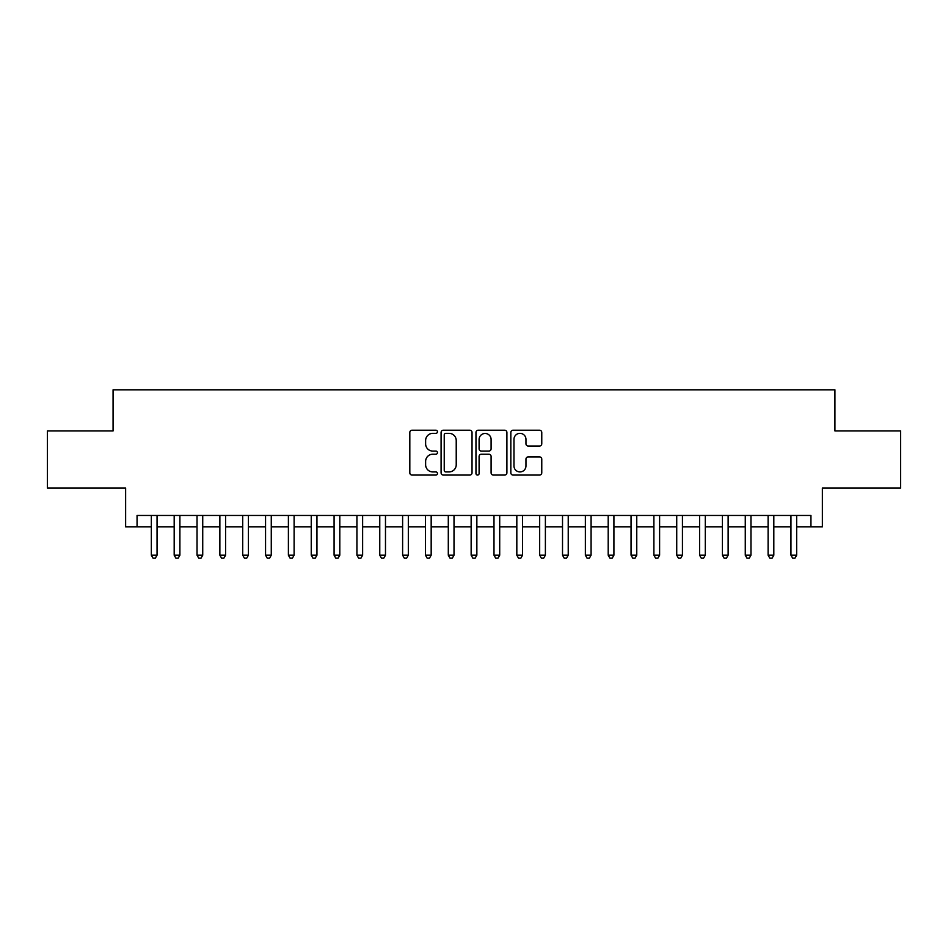 <?xml version="1.0" encoding="UTF-8"?>
<svg xmlns="http://www.w3.org/2000/svg" width="948" height="948" viewBox="0 0 948 948"><rect width="100%" height="100%" fill="white"/><g stroke="black" fill="none" stroke-linecap="round" stroke-linejoin="round"><path stroke-width="1.42" d="M437.455 431.79A1.564 1.564 0 0 0 435.879 430.214L412.06 430.214A2.24 2.24 0 0 0 409.82 432.466L409.82 472.827A2.24 2.24 0 0 0 412.06 475.067L435.879 475.067A1.564 1.564 0 0 0 437.455 473.49A1.564 1.564 0 0 0 435.879 471.926L432.798 471.926A7.169 7.169 0 0 1 425.628 464.745L425.628 461.392A7.169 7.169 0 0 1 432.798 454.211L435.879 454.211A1.564 1.564 0 0 0 437.455 452.646A1.564 1.564 0 0 0 435.879 451.07L432.798 451.07A7.169 7.169 0 0 1 425.628 443.901L425.628 440.536A7.169 7.169 0 0 1 432.798 433.355L435.879 433.355A1.564 1.564 0 0 0 437.455 431.79M539.531 446.022A2.24 2.24 0 0 0 541.77 443.783L541.77 432.466A2.24 2.24 0 0 0 539.531 430.214L513.069 430.214A2.24 2.24 0 0 0 510.83 432.466L510.83 472.827A2.24 2.24 0 0 0 513.069 475.067L539.531 475.067A2.24 2.24 0 0 0 541.77 472.827L541.77 459.14A2.24 2.24 0 0 0 539.531 456.9L528.202 456.9A2.24 2.24 0 0 0 525.962 459.14L525.962 465.93A5.996 5.996 0 0 1 519.966 471.926A5.996 5.996 0 0 1 513.97 465.93L513.97 439.351A5.996 5.996 0 0 1 519.966 433.355A5.996 5.996 0 0 1 525.962 439.351L525.962 443.783A2.24 2.24 0 0 0 528.202 446.022L539.531 446.022M137.057 526.887L137.057 515.463L810.943 515.463L810.943 526.887L822.366 526.887L822.366 488.054L900.6 488.054L900.6 430.937L834.927 430.937L834.927 389.818L113.073 389.818L113.073 430.937L47.4 430.937L47.4 488.054L125.634 488.054L125.634 526.887L151.336 526.887M472.033 432.466A2.24 2.24 0 0 0 469.793 430.214L443.332 430.214A2.24 2.24 0 0 0 441.093 432.466L441.093 472.827A2.24 2.24 0 0 0 443.332 475.067L469.793 475.067A2.24 2.24 0 0 0 472.033 472.827L472.033 432.466M478.207 430.214L504.668 430.214A2.24 2.24 0 0 1 506.907 432.466L506.907 472.827A2.24 2.24 0 0 1 504.668 475.067L493.339 475.067A2.24 2.24 0 0 1 491.1 472.827L491.1 456.45A2.24 2.24 0 0 0 488.86 454.211L481.347 454.211A2.24 2.24 0 0 0 479.096 456.45L479.096 473.49A1.564 1.564 0 0 1 477.531 475.067A1.564 1.564 0 0 1 475.967 473.49L475.967 432.466A2.24 2.24 0 0 1 478.207 430.214M157.048 526.887L174.183 526.887M179.895 526.887L197.03 526.887M202.73 526.887L219.865 526.887M225.577 526.887L242.712 526.887M248.423 526.887L265.558 526.887M271.27 526.887L288.393 526.887M294.105 526.887L311.24 526.887M316.952 526.887L334.087 526.887M339.799 526.887L356.922 526.887M362.634 526.887L379.769 526.887M385.481 526.887L402.616 526.887M408.327 526.887L425.462 526.887M431.174 526.887L448.297 526.887M454.009 526.887L471.144 526.887M476.856 526.887L493.991 526.887M499.703 526.887L516.826 526.887M522.538 526.887L539.673 526.887M545.384 526.887L562.519 526.887M568.231 526.887L585.366 526.887M591.078 526.887L608.201 526.887M613.913 526.887L631.048 526.887M636.76 526.887L653.895 526.887M659.607 526.887L676.73 526.887M682.442 526.887L699.577 526.887M705.288 526.887L722.423 526.887M728.135 526.887L745.27 526.887M750.97 526.887L768.105 526.887M773.817 526.887L790.952 526.887M796.664 526.887L810.943 526.887M445.809 433.355A1.564 1.564 0 0 0 444.233 434.931L444.233 470.35A1.564 1.564 0 0 0 445.809 471.926L449.056 471.926A7.169 7.169 0 0 0 456.225 464.745L456.225 440.536A7.169 7.169 0 0 0 449.056 433.355L445.809 433.355M491.1 439.469A5.996 5.996 0 0 0 485.103 433.473A5.996 5.996 0 0 0 479.096 439.469L479.096 448.831A2.24 2.24 0 0 0 481.347 451.07L488.86 451.07A2.24 2.24 0 0 0 491.1 448.831L491.1 439.469M157.048 515.463L157.048 555.208L151.336 555.208L151.336 515.463M157.048 555.208L155.33 558.182L153.055 558.182L151.336 555.208M179.895 515.463L179.895 555.208L174.183 555.208L174.183 515.463M179.895 555.208L178.177 558.182L175.89 558.182L174.183 555.208M202.73 515.463L202.73 555.208L197.03 555.208L197.03 515.463M202.73 555.208L201.023 558.182L198.736 558.182L197.03 555.208M225.577 515.463L225.577 555.208L219.865 555.208L219.865 515.463M225.577 555.208L223.87 558.182L221.583 558.182L219.865 555.208M248.423 515.463L248.423 555.208L242.712 555.208L242.712 515.463M248.423 555.208L246.705 558.182L244.43 558.182L242.712 555.208M271.27 515.463L271.27 555.208L265.558 555.208L265.558 515.463M271.27 555.208L269.552 558.182L267.265 558.182L265.558 555.208M294.105 515.463L294.105 555.208L288.393 555.208L288.393 515.463M294.105 555.208L292.399 558.182L290.112 558.182L288.393 555.208M316.952 515.463L316.952 555.208L311.24 555.208L311.24 515.463M316.952 555.208L315.234 558.182L312.959 558.182L311.24 555.208M339.799 515.463L339.799 555.208L334.087 555.208L334.087 515.463M339.799 555.208L338.081 558.182L335.793 558.182L334.087 555.208M362.634 515.463L362.634 555.208L356.922 555.208L356.922 515.463M362.634 555.208L360.927 558.182L358.64 558.182L356.922 555.208M385.481 515.463L385.481 555.208L379.769 555.208L379.769 515.463M385.481 555.208L383.774 558.182L381.487 558.182L379.769 555.208M408.327 515.463L408.327 555.208L402.616 555.208L402.616 515.463M408.327 555.208L406.609 558.182L404.322 558.182L402.616 555.208M431.174 515.463L431.174 555.208L425.462 555.208L425.462 515.463M431.174 555.208L429.456 558.182L427.169 558.182L425.462 555.208M454.009 515.463L454.009 555.208L448.297 555.208L448.297 515.463M454.009 555.208L452.303 558.182L450.016 558.182L448.297 555.208M476.856 515.463L476.856 555.208L471.144 555.208L471.144 515.463M476.856 555.208L475.138 558.182L472.862 558.182L471.144 555.208M499.703 515.463L499.703 555.208L493.991 555.208L493.991 515.463M499.703 555.208L497.984 558.182L495.697 558.182L493.991 555.208M522.538 515.463L522.538 555.208L516.826 555.208L516.826 515.463M522.538 555.208L520.831 558.182L518.544 558.182L516.826 555.208M545.384 515.463L545.384 555.208L539.673 555.208L539.673 515.463M545.384 555.208L543.678 558.182L541.391 558.182L539.673 555.208M568.231 515.463L568.231 555.208L562.519 555.208L562.519 515.463M568.231 555.208L566.513 558.182L564.226 558.182L562.519 555.208M591.078 515.463L591.078 555.208L585.366 555.208L585.366 515.463M591.078 555.208L589.36 558.182L587.073 558.182L585.366 555.208M613.913 515.463L613.913 555.208L608.201 555.208L608.201 515.463M613.913 555.208L612.207 558.182L609.92 558.182L608.201 555.208M636.76 515.463L636.76 555.208L631.048 555.208L631.048 515.463M636.76 555.208L635.042 558.182L632.766 558.182L631.048 555.208M659.607 515.463L659.607 555.208L653.895 555.208L653.895 515.463M659.607 555.208L657.888 558.182L655.601 558.182L653.895 555.208M682.442 515.463L682.442 555.208L676.73 555.208L676.73 515.463M682.442 555.208L680.735 558.182L678.448 558.182L676.73 555.208M705.288 515.463L705.288 555.208L699.577 555.208L699.577 515.463M705.288 555.208L703.57 558.182L701.295 558.182L699.577 555.208M728.135 515.463L728.135 555.208L722.423 555.208L722.423 515.463M728.135 555.208L726.417 558.182L724.13 558.182L722.423 555.208M750.97 515.463L750.97 555.208L745.27 555.208L745.27 515.463M750.97 555.208L749.264 558.182L746.977 558.182L745.27 555.208M773.817 515.463L773.817 555.208L768.105 555.208L768.105 515.463M773.817 555.208L772.11 558.182L769.823 558.182L768.105 555.208M796.664 515.463L796.664 555.208L790.952 555.208L790.952 515.463M796.664 555.208L794.945 558.182L792.67 558.182L790.952 555.208"/></g></svg>
